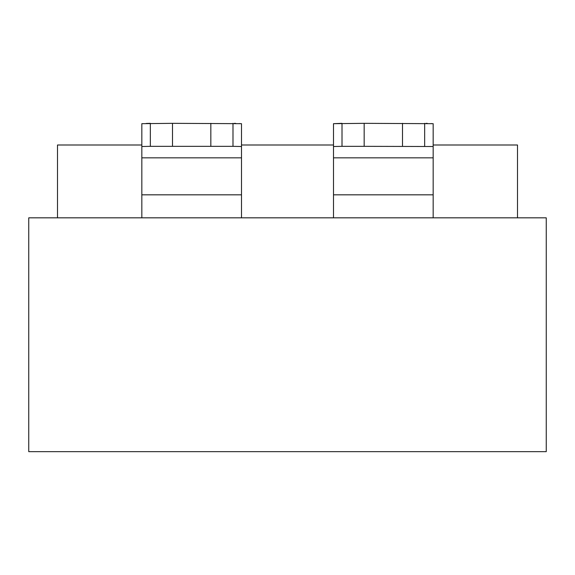 <?xml version="1.0" encoding="UTF-8"?>
<svg xmlns="http://www.w3.org/2000/svg" width="575" height="575" viewBox="0 0 575 575"><rect width="100%" height="100%" fill="white"/><g stroke="black" fill="none" stroke-linecap="round" stroke-linejoin="round"><path stroke-width="0.86" d="M28.75 217.832L28.75 451.662L546.25 451.662L546.25 217.832L28.75 217.832M433.169 145.001L517.5 145.001L517.5 217.832M57.5 217.832L57.5 145.001L141.831 145.001M241.5 145.001L333.5 145.001M146.222 123.452L150.341 123.337L150.341 146.338L141.831 146.51L141.831 217.832M141.831 194.832L241.5 194.832L241.5 217.832M241.5 194.832L241.5 157.838L141.831 157.838M232.99 146.338L241.5 146.51L241.5 123.683L172.5 123.337L172.5 146.338L232.99 146.338L232.99 123.337M172.5 123.337L141.874 123.675M141.831 146.51L141.831 123.683M241.5 146.51L241.5 157.838M150.341 146.338L172.5 146.338M210.831 146.338L210.831 123.337M234.327 123.352L235.693 123.395M239.545 123.575L240.034 123.603M342.01 146.338L364.169 146.338L364.169 123.337L333.5 123.683L342.01 123.337L342.01 146.338L333.5 146.51L333.5 217.832M333.5 194.832L433.169 194.832L433.169 217.832M433.169 194.832L433.169 157.838L333.5 157.838M364.169 146.338L433.169 146.51L433.169 123.683L364.169 123.337M333.5 146.51L333.5 123.683M433.169 146.51L433.169 157.838M424.659 146.338L424.659 123.337M402.5 146.338L402.5 123.337M425.996 123.352L427.354 123.395M431.207 123.575L431.703 123.603"/></g></svg>
